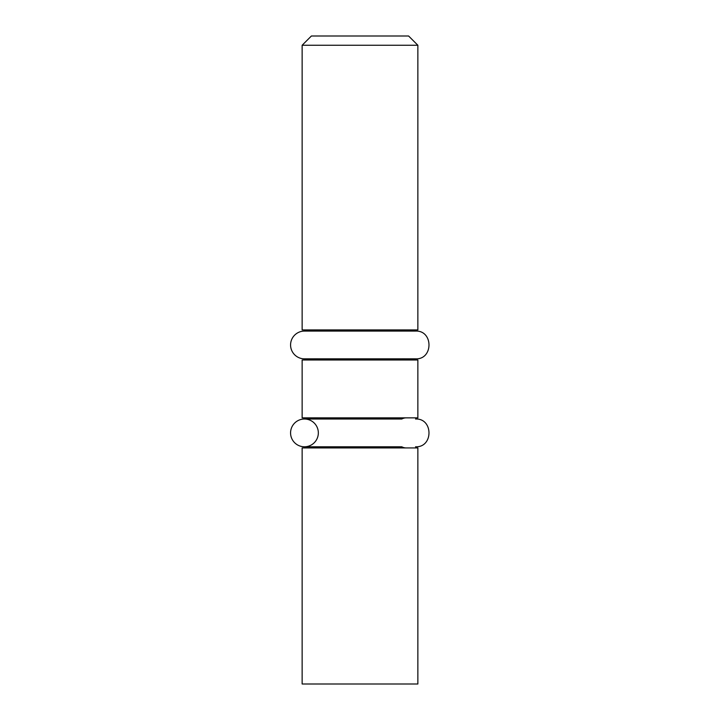 <?xml version="1.0" encoding="UTF-8"?>
<svg xmlns="http://www.w3.org/2000/svg" width="720" height="720" viewBox="0 0 720 720"><rect width="100%" height="100%" fill="white"/><g stroke="black" fill="none" stroke-linecap="round" stroke-linejoin="round"><path stroke-width="1.08" d="M408.6 36L311.4 36L302.139 45.261L417.861 45.261L408.6 36M302.139 45.261L302.139 329.913L417.861 329.913L417.861 45.261M406.287 329.913A9.261 9.261 0 0 0 401.805 331.074M401.805 358.839A9.261 9.261 0 0 0 406.287 360M417.861 360L302.139 360L302.139 417.861L417.861 417.861L417.861 360M406.287 417.861A9.261 9.261 0 0 0 401.805 419.013L304.461 419.013L318.195 419.013L313.713 417.861M313.713 447.939L318.195 446.787L304.461 446.787L401.805 446.787A9.261 9.261 0 0 0 406.287 447.939M417.861 447.939L302.139 447.939L302.139 684L417.861 684L417.861 447.939M318.339 432.9A13.887 13.887 0 0 1 297.513 444.924A13.887 13.887 0 0 1 297.513 420.876A13.887 13.887 0 0 1 318.339 432.9M304.461 358.839A13.887 13.887 0 0 1 290.574 344.961A13.887 13.887 0 0 1 304.461 331.074L415.539 331.074C433.458 330.21 433.458 359.703 415.539 358.839L304.461 358.839M318.195 331.074L313.713 329.913M318.195 358.839L313.713 360M415.539 446.787C433.458 447.642 433.458 418.158 415.539 419.013"/></g></svg>
